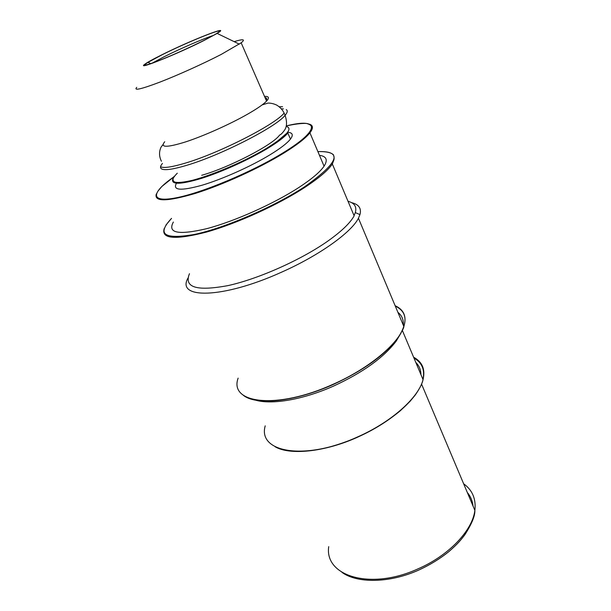 <?xml version="1.0" encoding="UTF-8"?>
<svg xmlns="http://www.w3.org/2000/svg" width="611" height="611" viewBox="0 0 611 611"><rect width="100%" height="100%" fill="white"/><g stroke="black" fill="none" stroke-linecap="round" stroke-linejoin="round"><path stroke-width="0.92" d="M164.222 228.483C160.999 238.932 175.09 240.131 206.503 232.073C236.961 223.519 278.433 204.654 305.004 187.272C318.927 178.099 328.046 170.354 332.346 164.031L354.143 215.836C350.294 222.908 341.679 231.218 328.29 240.772C301.62 259.667 258.674 278.86 228.079 285.581C196.635 291.439 183.766 287.483 189.471 273.705M319.461 155.309C326.503 156.317 328.038 159.937 324.074 166.177C320.141 171.951 311.786 179.023 299.016 187.394C273.904 203.761 234.487 221.388 206.824 228.644C178.427 235.311 167.269 233.119 173.356 222.06M152.116 63.177L164.359 56.64C180.245 48.674 203.761 38.493 213.308 35.469M203.448 40.662C187.814 48.391 172.676 55.158 158.035 60.97C145.288 65.797 141.943 66.255 148.007 62.345L162.121 54.769C187.119 42.22 225.451 26.708 218.707 32.055C216.768 33.643 211.681 36.507 203.448 40.662M161.541 54.975C190.388 40.463 233.448 23.554 217.134 33.414L204.112 40.433C177.427 53.951 136.65 70.303 144.402 64.552C146.671 62.727 152.383 59.534 161.541 54.975M136.749 87.365C133.389 90.97 141.103 89.221 159.899 82.111C178.091 75.069 203.639 63.529 221.289 54.379L241.162 42.816C245.668 39.219 243.338 38.829 234.173 41.655M164.718 141.752C159.784 147.686 166.719 147.747 185.53 141.928C203.784 135.963 230.164 124.155 247.837 114.036C257.178 108.666 263.417 104.359 266.556 101.105C269.604 97.798 268.916 96.225 264.494 96.378M176.457 183.269C172.355 190.426 180.902 191.075 202.088 185.217C222.61 179.122 251.427 166.184 270.444 154.537C280.548 148.32 287.216 143.173 290.446 139.094C293.586 134.909 292.631 132.625 287.598 132.259M351.562 202.646C358.825 204.387 361.62 208.374 359.955 214.614L358.436 218.219C351.44 232.348 319.225 255.513 281.388 272.254C222.457 298.978 175.701 299.176 188.035 277.982M400.885 333.262L396.188 341.129C383.746 357.55 362.957 372.496 333.827 385.961C303.4 399.609 271.864 404.971 255.635 400.174M415.847 362.522C419.184 365.729 420.872 369.754 420.918 374.589M354.044 215.599L355.304 212.59C356.954 206.793 354.525 203.02 348.018 201.286M397.906 312.343C401.916 315.49 403.695 319.744 403.252 325.09M178.695 52.279L187.653 48.238M158.035 191.044L161.793 186.515L174.005 176.762C151.261 192.503 149.466 202.974 175.846 197.88C201.89 192.984 252.511 171.775 283.466 152.582C321.905 129.097 318.705 117.602 286.261 125.942C294.647 124.086 301.368 123.246 306.424 123.43C310.273 124.445 312.038 125.981 311.732 128.043L309.731 132.152L309.922 132.831C305.714 138.147 297.061 144.868 283.97 153.002C259.667 168.01 222.625 184.896 195.207 193.45C166.887 201.737 153.919 201.905 156.309 193.947M309.563 124.193C313.244 125.446 313.367 128.325 309.922 132.831L324.074 166.177M177.297 173.188C167.857 182.628 173.516 184.858 194.275 179.878C214.675 174.402 246.6 160.433 267.206 147.931C286.933 135.527 293.249 128.348 286.147 126.385M174.051 176.701L174.112 176.533C175.021 175.166 169.614 181.543 176.877 182.636C189.647 184.14 238.03 165.749 267.206 147.931L276.722 141.76L287.178 132.9L287.827 133.045C284.558 137.055 277.845 142.149 267.694 148.336C249.403 159.433 222.076 171.844 201.745 178.297C180.65 184.621 170.988 184.881 172.776 179.084M171.546 218.394C156.447 234.372 164.153 239.711 194.665 234.403C225.069 227.911 274.263 206.663 304.499 186.844C338.784 162.511 343.245 150.764 317.888 151.612C325.701 151.391 330.856 152.422 333.377 154.713C334.225 157.073 334.332 158.967 333.705 160.41L332.346 164.031M265.22 425.844C257.43 452.239 304.362 461.168 357.328 437.048C391.437 422.14 418.802 397.44 423.041 379.63C425.47 369.38 422.323 361.903 413.601 357.191M357.412 437.224C328.894 449.299 305.034 453.66 285.818 450.322M238.145 378.117C228.682 403.52 276.684 409.92 332.949 384.342C369.097 368.479 398.647 343.634 403.863 326.534C406.857 316.666 403.947 309.724 395.118 305.699M395.286 306.088C407.354 311.893 408.171 322.577 397.73 338.143C384.869 355.098 363.308 370.572 333.064 384.563C294.067 402.145 254.909 405.773 242.903 394.905M328.718 546.646C324.281 576.005 370.289 590.677 418.077 568.833C448.993 555.452 472.578 530.295 474.869 510.384C476.168 498.973 472.425 490.106 463.634 483.775M467.308 492.474C470.569 496.346 472.486 500.89 473.059 506.107M413.968 358.061C422.018 362.674 425.019 369.792 422.949 379.423M419.085 388.901C410.149 405.292 385.793 424.752 357.427 437.216M286.231 109.598C287.896 110.599 287.521 112.508 285.093 115.326C287.155 121.642 286.994 126.561 284.611 130.082C282.465 133.061 280.793 134.726 279.594 135.062C273.262 144.624 229.049 167.635 201.699 175.288M266.213 100.319C267.129 98.783 266.724 97.852 264.998 97.531M160.937 166.925C164.397 168.224 172.562 166.948 185.431 163.084C219.311 153.124 275.317 124.507 284.123 113.066L285.093 115.326C276.34 126.859 220.411 155.484 186.523 165.375C173.654 169.209 165.482 170.461 162.014 169.125C159.891 168.185 160.044 166.276 162.465 163.404M281.365 108.857L283.458 108.888M282.519 106.711L279.189 106.765M150.802 63.628L148.007 62.345M217.134 33.414L239.306 44.137M266.556 101.105L241.162 42.816M290.446 139.094L287.827 133.045M171.531 218.371L165.932 225.062M275.087 446.74C289.645 455.386 324.296 452.209 357.443 437.262C374.138 429.518 388.504 420.62 400.526 410.577L410.065 401.32L415.152 395.157C419.711 388.619 422.338 383.441 423.041 379.63L402.366 330.482M418.695 570.094C389.184 583.36 357.076 583.406 341.977 572.37M421.559 384.098L474.869 510.384C475.098 515.89 471.707 524.093 464.688 534.992C460.518 540.368 458.166 543.469 449.009 551.489C440.088 558.714 429.991 564.915 418.718 570.086M358.436 218.219L403.863 326.534C403.886 327.908 401.839 331.773 397.73 338.143L396.188 341.129M355.304 212.59L359.955 214.614M265.915 99.624L265.189 97.974M262.15 104.893L267.801 103.152C267.358 103.045 272.055 102.686 277.081 105.306C280.273 107.406 282.618 109.988 284.123 113.066M162.977 144.601L161.044 147.167C158.929 151.727 159.051 156.431 161.426 161.266M247.654 158.639L247.898 159.181"/></g></svg>
